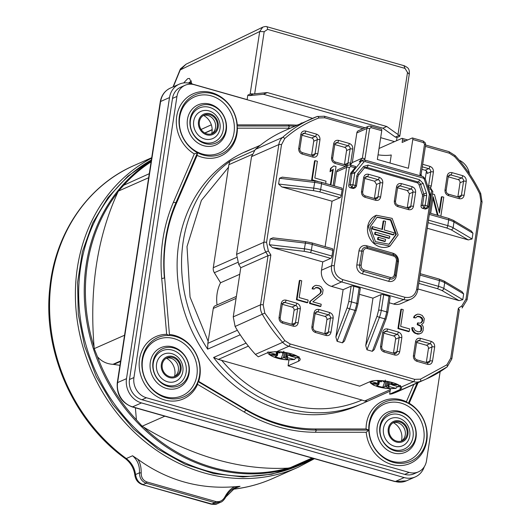 <?xml version="1.0" encoding="UTF-8"?>
<svg xmlns="http://www.w3.org/2000/svg" width="531" height="531" viewBox="0 0 531 531"><rect width="100%" height="100%" fill="white"/><g stroke="black" fill="none" stroke-linecap="round" stroke-linejoin="round"><path stroke-width="0.8" d="M137.648 459.129L132.564 455.771C137.536 460.105 139.832 465.787 139.461 472.816C139.527 478.172 141.79 481.624 146.251 483.183L146.968 481.982C143.065 480.509 141.14 477.495 141.193 472.948C141.299 467.134 140.111 462.528 137.648 459.129C166.88 480.303 199.258 489.509 234.788 486.735C230.998 488.361 227.719 491.706 224.971 496.757C222.794 500.7 219.661 502.273 215.579 501.476L146.968 481.982M225.622 497.189L235.359 487.637L240.045 486.316L234.788 486.735M298.926 465.455L271.713 474.223L242.952 476.971L213.701 473.592L185.04 464.2L158.012 449.153L133.633 428.995L112.778 404.476L96.23 376.492L84.595 346.079L78.289 314.352L77.566 282.479L82.431 251.634L92.719 222.954L108.045 197.486L127.852 176.186L151.395 159.818M240.045 486.316L232.379 489.31M141.193 472.948L139.461 472.816L135.544 474.548C134.655 467.977 131.569 462.64 126.285 458.545L132.564 455.771M224.971 496.757L225.662 497.268C227.872 492.795 231.118 489.582 235.379 487.624M215.579 501.476L214.863 502.678L211.842 504.012L142.315 484.597C138.153 483.091 135.677 480.044 134.881 475.464L135.544 474.548C136.474 479.951 139.036 483.27 143.224 484.518L146.251 483.183L214.863 502.678L220.611 502.253L217.378 503.68C216.436 504.41 214.318 504.556 211.026 504.125L217.371 503.687M191.512 80.951L188.425 83.055A10.109 3.936 105.9 0 1 188.883 82.809A10.109 3.936 105.9 0 1 191.399 83.779M151.368 159.99A169.82 148.859 66.2 0 0 97.963 376.353A169.82 148.859 66.2 0 0 299.75 465.09L305.312 462.634A169.82 148.859 66.2 0 0 313.794 458.518L305.312 462.634A169.82 148.859 66.2 0 1 105.211 377.275A169.82 148.859 66.2 0 1 151.229 160.933M313.263 458.366L293.948 466.895L288.041 468.136C241.041 470.453 192.892 456.773 143.589 427.09L142.142 426.227L136.407 419.809L135.385 407.815M119.953 365.321L112.97 364.319C106.764 363.981 101.6 361.472 97.485 356.779L94.226 348.635L94.093 346.949C89.354 288.831 97.233 237.311 117.743 192.401L118.327 191.127L123.736 185.233L149.277 173.69M212.161 129.803L204.946 133.082M424.276 466.769A20.218 17.722 -113.8 0 1 415.315 476.911A20.218 17.722 -113.8 0 1 404.217 477.581L141.478 402.923A20.218 17.722 -113.8 0 1 126.497 378.663L169.515 97.565A20.218 17.722 -113.8 0 1 179.259 84.163A20.218 17.722 -113.8 0 1 190.363 83.486L247.127 99.616L247.811 95.149L250.128 94.093A3.372 0.956 8.7 0 1 253.26 93.987L267.339 92.56L386.767 126.497L397.998 134.535L407.503 72.442L405.007 68.399L267.657 29.371L267.1 26.782C266.516 26.311 265.082 26.431 262.785 27.141L259.705 31.528L180.228 69.919L180.421 68.891L186.076 64.191L180.228 69.919L173.325 86.779M397.998 134.535L399.02 135.412A3.372 0.956 8.7 0 1 399.777 136.168A3.372 0.956 8.7 0 1 399.418 136.513L397.015 137.549L395.29 137.058L399.02 135.412M183.66 82.949L187.702 78.641L189.461 78.435L192.016 83.958M204.76 132.976L212.161 129.61M201.096 129.464L211.338 124.805M211.657 133.785A14.828 12.996 66.2 0 0 203.559 115.446M174.507 376.552A14.828 12.996 66.2 0 0 174.838 374.986A14.828 12.996 66.2 0 0 166.409 358.213M401.416 441.035A14.828 12.996 66.2 0 0 393.318 422.696M247.811 95.149L249.537 95.633L263.482 94.266L382.911 128.203L386.767 126.497M263.482 94.266L267.339 92.56M382.911 128.203L395.29 137.058M396.524 140.748L397.015 137.549M249.537 95.633L253.26 93.987M185.073 85.279L180.62 87.243A16.846 14.768 66.2 0 0 172.502 98.414L129.484 379.512A16.846 14.768 66.2 0 0 141.969 399.724L404.708 474.389A16.846 14.768 66.2 0 0 413.954 473.825L418.408 471.86A16.846 14.768 -113.8 0 1 409.155 472.424L146.417 397.759A16.846 14.768 -113.8 0 1 133.938 377.548L176.949 96.443A16.846 14.768 -113.8 0 1 185.073 85.279A16.846 14.768 -113.8 0 1 194.319 84.714L312.62 118.333M204.707 139.003A14.828 12.996 -113.8 0 1 196.556 114.683A14.828 12.996 -113.8 0 1 219.31 121.148A14.828 12.996 -113.8 0 1 204.707 139.003M190.437 120.278A18.532 16.242 66.2 0 0 212.739 142.494A18.532 16.242 66.2 0 0 217.398 112.061A18.532 16.242 66.2 0 0 190.437 120.278M394.467 446.252A14.828 12.996 -113.8 0 1 386.316 421.933A14.828 12.996 -113.8 0 1 409.069 428.398A14.828 12.996 -113.8 0 1 394.467 446.252M380.196 427.528A18.532 16.242 66.2 0 0 402.498 449.744A18.532 16.242 66.2 0 0 407.158 419.311A18.532 16.242 66.2 0 0 380.196 427.528M182.85 371.448A14.828 12.996 -113.8 0 1 167.557 381.769A14.828 12.996 -113.8 0 1 156.572 363.981A14.828 12.996 -113.8 0 1 171.858 353.659A14.828 12.996 -113.8 0 1 182.85 371.448M153.286 363.045A18.532 16.242 66.2 0 0 175.595 385.26A18.532 16.242 66.2 0 0 180.248 354.834A18.532 16.242 66.2 0 0 153.286 363.045M190.131 119.329A20.218 17.722 -113.8 0 1 210.98 105.257A20.218 17.722 -113.8 0 1 225.96 129.511A20.218 17.722 -113.8 0 1 205.112 143.589A20.218 17.722 -113.8 0 1 190.131 119.329M415.72 436.761A20.218 17.722 -113.8 0 1 394.872 450.839A20.218 17.722 -113.8 0 1 379.891 426.579A20.218 17.722 -113.8 0 1 400.739 412.507A20.218 17.722 -113.8 0 1 415.72 436.761M188.81 372.277A20.218 17.722 -113.8 0 1 167.962 386.356A20.218 17.722 -113.8 0 1 152.981 362.102A20.218 17.722 -113.8 0 1 173.829 348.024A20.218 17.722 -113.8 0 1 188.81 372.277M418.096 382.619L409.195 403.248A34.03 29.829 -113.8 0 1 414.452 461.067A34.03 29.829 -113.8 0 1 366.211 432.267L315.374 432.254A156.678 137.343 -113.8 0 1 244.16 412.016L197.559 384.344A34.03 29.829 -113.8 0 1 144.897 384.471A34.03 29.829 -113.8 0 1 166.674 334.331L161.723 278.536A156.678 137.343 -113.8 0 1 173.378 202.344L194.286 153.89A34.03 29.829 -113.8 0 1 189.029 96.071A34.03 29.829 -113.8 0 1 237.264 124.871L288.101 124.885A156.678 137.343 -113.8 0 1 296.909 125.19M288.101 124.885L289.435 126.013A154.992 135.863 -113.8 0 1 294.937 126.132M237.264 124.871L237.058 126A32.345 28.355 -113.8 0 1 197.486 152.716A32.345 28.355 -113.8 0 1 179.385 116.276A32.345 28.355 -113.8 0 1 209.712 93.071A32.345 28.355 -113.8 0 1 237.058 126L289.435 126.013L288.393 128.19L237.417 128.177A34.03 29.829 -113.8 0 1 197.101 155.391L176.139 203.984A153.306 134.389 66.2 0 0 164.729 278.536L169.515 335.499A32.345 28.355 -113.8 0 1 197.95 381.543A32.345 28.355 -113.8 0 1 163.229 396.836A32.345 28.355 -113.8 0 1 142.235 359.042A32.345 28.355 -113.8 0 1 169.515 335.499L166.674 334.331M194.286 153.89L197.486 152.716L175.947 202.636L176.139 203.984M161.723 278.536L164.411 278.012A154.992 135.863 -113.8 0 1 175.947 202.636L173.378 202.344M164.729 278.536L169.515 335.499M197.559 384.344L197.95 381.543L245.966 410.058L245.402 409.149A153.306 134.389 66.2 0 0 315.082 428.948L366.065 428.962A34.03 29.829 -113.8 0 1 406.374 401.748L413.808 384.51M315.374 432.254L316.416 430.077A154.992 135.863 -113.8 0 1 245.966 410.058L244.16 412.016M366.211 432.267L368.793 430.09A32.345 28.355 -113.8 0 1 369.145 423.526A32.345 28.355 -113.8 0 1 408.366 403.374A32.345 28.355 -113.8 0 1 426.068 441.938A32.345 28.355 -113.8 0 1 395.124 462.833A32.345 28.355 -113.8 0 1 368.793 430.09L316.416 430.077L315.082 428.948M409.195 403.248L408.366 403.374L417.14 383.037M197.101 155.391L197.486 152.716M179.69 117.225A30.659 26.875 66.2 0 0 216.595 153.977A30.659 26.875 66.2 0 0 224.294 103.631A30.659 26.875 66.2 0 0 179.69 117.225M226.266 130.46A21.904 19.196 -113.8 0 1 194.406 140.171A21.904 19.196 -113.8 0 1 199.908 104.209A21.904 19.196 -113.8 0 1 226.266 130.46M237.417 128.177L237.058 126M290.251 128.203A153.306 134.389 66.2 0 0 288.393 128.19M406.374 401.748L408.366 403.374M369.45 424.475A30.659 26.875 66.2 0 0 406.348 461.227A30.659 26.875 66.2 0 0 414.054 410.881A30.659 26.875 66.2 0 0 369.45 424.475M416.025 437.71A21.904 19.196 -113.8 0 1 384.165 447.421A21.904 19.196 -113.8 0 1 389.668 411.459A21.904 19.196 -113.8 0 1 416.025 437.71M366.065 428.962L368.793 430.09M197.95 381.543L198.667 381.397L245.402 409.149M142.54 359.991A30.659 26.875 66.2 0 0 179.445 396.75A30.659 26.875 66.2 0 0 187.144 346.398A30.659 26.875 66.2 0 0 142.54 359.991M189.116 373.227A21.904 19.196 -113.8 0 1 157.256 382.937A21.904 19.196 -113.8 0 1 162.758 346.975A21.904 19.196 -113.8 0 1 189.116 373.227M169.701 334.49A34.03 29.829 -113.8 0 1 198.667 381.397M260.256 145.295L245.03 152.025A138.817 121.685 -113.8 0 1 250.101 149.623L245.654 151.587A138.817 121.685 66.2 0 0 225.396 163.336A138.817 121.685 66.2 0 0 196.331 339.707A138.817 121.685 66.2 0 0 357.828 405.551L362.275 403.587A138.817 121.685 -113.8 0 1 213.588 357.489L218.314 359.421L361.963 400.042C341.32 408.883 319.536 411.027 296.617 406.467A135.451 118.732 -113.8 0 1 279.525 401.609C257.177 393.305 237.842 379.479 221.507 360.131M440.153 371.634L426.526 460.696A16.846 14.768 -113.8 0 1 418.408 471.86M459.149 160.143A16.846 14.768 -113.8 0 1 469.477 173.883M380.674 137.668L394.56 141.618M396.491 442.071A11.111 9.737 -113.8 0 1 390.385 423.851A11.111 9.737 -113.8 0 1 407.43 428.696A11.111 9.737 -113.8 0 1 396.491 442.071M407.058 434.086A10.109 8.861 -113.8 0 1 402.186 440.783A10.109 8.861 -113.8 0 1 389.993 435.121A10.109 8.861 -113.8 0 1 394.015 422.291A10.109 8.861 -113.8 0 1 403.474 424.156A10.109 8.861 -113.8 0 1 407.058 434.086M393.152 422.742A10.109 8.861 -113.8 0 1 405.279 434.869A10.109 8.861 -113.8 0 1 401.27 441.122M169.581 377.594A11.111 9.737 66.2 0 0 180.527 364.213A11.111 9.737 66.2 0 0 163.475 359.368A11.111 9.737 66.2 0 0 169.581 377.594M162.234 364.512A10.109 8.861 -113.8 0 1 167.112 357.814A10.109 8.861 -113.8 0 1 179.299 363.476A10.109 8.861 -113.8 0 1 175.276 376.306A10.109 8.861 -113.8 0 1 165.825 374.441A10.109 8.861 -113.8 0 1 162.234 364.512M166.243 358.259A10.109 8.861 -113.8 0 1 178.37 370.392A10.109 8.861 -113.8 0 1 174.36 376.645M206.732 134.821A11.111 9.737 -113.8 0 1 200.625 116.601A11.111 9.737 -113.8 0 1 217.677 121.446A11.111 9.737 -113.8 0 1 206.732 134.821M217.298 126.836A10.109 8.861 -113.8 0 1 212.427 133.533A10.109 8.861 -113.8 0 1 200.24 127.871A10.109 8.861 -113.8 0 1 204.256 115.041A10.109 8.861 -113.8 0 1 213.714 116.906A10.109 8.861 -113.8 0 1 217.298 126.836M203.393 115.492A10.109 8.861 -113.8 0 1 215.52 127.619A10.109 8.861 -113.8 0 1 211.511 133.872M393.796 234.689L372.297 228.582L372.589 226.664L382.446 229.465L383.767 220.843L385.559 221.347L384.238 229.976L394.088 232.77L393.796 234.689L393.199 234.954L371.707 228.841L371.999 226.929L372.589 226.664M389.82 236.229L389.528 238.147L375.198 234.071L375.49 232.153L389.82 236.229M385.606 239.362L385.307 241.28L378.145 239.242L378.437 237.324L385.606 239.362M381.915 229.312L383.17 221.102L383.767 220.843M371.707 228.841L372.297 228.582M389.528 238.147L388.938 238.406L374.607 234.337L375.198 234.071M374.607 234.337L374.899 232.419L375.49 232.153M385.307 241.28L384.716 241.539L377.554 239.508L378.145 239.242M377.554 239.508L377.846 237.589L378.437 237.324M388.871 244.379L395.734 234.675L390.451 220.08L376.91 217.245M390.298 277.434C392.409 277.799 393.743 276.897 394.301 274.733L396.451 260.681C396.571 258.398 395.615 256.851 393.577 256.028L367.306 248.561C365.195 248.203 363.861 249.105 363.304 251.263L361.153 265.314C361.034 267.597 361.989 269.151 364.027 269.974L390.298 277.434A2.024 0.79 105.9 0 1 389.834 278.908L363.556 271.441A2.024 0.79 -74.1 0 0 364.027 269.974M396.332 234.41L389.183 244.24L375.483 241.658L370.054 226.943L377.202 217.113L390.902 219.695L396.332 234.41M424.906 208.962L427.74 208.106L426.015 208.895A2.024 1.772 -113.8 0 1 424.906 208.962L422.517 208.285A2.024 1.772 -113.8 0 1 421.017 205.855L422.503 205.205L425.185 205.318A2.024 0.79 105.9 0 1 424.714 206.791L424.003 207.628L422.503 205.205L423.97 195.627L422.484 196.284A3.372 2.954 66.2 0 0 422.331 194.572L419.118 184.987A3.372 2.954 66.2 0 0 416.775 182.651L365.434 168.061A3.372 2.954 66.2 0 0 364.419 167.962M422.517 208.285L424.003 207.628L426.393 208.305L427.574 205.995L428.477 206.898M355.246 187.708L353.765 188.366A2.024 1.772 -113.8 0 1 352.657 188.432L350.268 187.755A2.024 1.772 -113.8 0 1 348.767 185.326L350.254 184.669L352.929 184.788A2.024 0.79 105.9 0 1 352.465 186.255L351.748 187.098L350.254 184.669L351.98 173.385A2.024 0.571 8.7 0 1 354.662 173.498L352.929 184.788L355.319 185.465L356.786 175.887A2.024 0.571 8.7 0 1 357.894 176.591L356.427 186.162L355.246 187.708L354.137 187.775L355.319 185.465A2.024 0.571 8.7 0 1 356.328 185.943L356.221 186.368M368.268 226.438L376.386 215.267L392.143 218.367L398.124 234.921L390 246.085L374.242 242.986L368.268 226.438M421.017 205.855L422.484 196.284M348.767 185.326L350.493 174.035A3.372 2.954 66.2 0 1 351.137 172.555L355.047 167.776L355.485 166.548M392.9 253.201A7.414 6.498 -113.8 0 1 398.396 262.095L396.245 276.147A7.414 6.498 -113.8 0 1 388.599 281.311L362.328 273.843A7.414 6.498 -113.8 0 1 356.832 264.949L358.983 250.897A7.414 6.498 -113.8 0 1 366.629 245.734L392.9 253.201L393.524 254.787A2.024 0.79 105.9 0 1 393.577 256.028M382.771 182.989L380.621 197.047C379.95 199.669 378.324 200.764 375.756 200.326L365.009 197.273C362.527 196.278 361.359 194.392 361.511 191.618L363.662 177.56C364.339 174.931 365.959 173.836 368.527 174.274L379.28 177.327C381.756 178.33 382.924 180.215 382.771 182.989A2.024 0.571 -171.3 0 0 380.09 182.876L377.939 196.928A2.695 2.363 -113.8 0 1 376.638 198.713L375.417 198.78A2.024 0.79 105.9 0 1 375.756 200.326M415.614 192.322L413.463 206.38C412.786 209.002 411.167 210.097 408.598 209.659L397.852 206.605C395.369 205.61 394.201 203.725 394.354 200.95L396.504 186.892C397.181 184.264 398.801 183.168 401.37 183.607L412.116 186.66C414.598 187.662 415.766 189.547 415.614 192.322A2.024 0.571 -171.3 0 0 412.932 192.209L410.782 206.26A2.695 2.363 -113.8 0 1 409.481 208.046L408.259 208.112A2.024 0.79 105.9 0 1 408.598 209.659M390 246.085L389.409 246.351A16.846 14.768 -113.8 0 1 369.091 236.906A16.846 14.768 -113.8 0 1 375.795 215.526L376.386 215.267M374.382 198.481L376.532 184.443L374.534 181.21L364.744 178.429M407.224 207.813L409.374 193.782L407.377 190.543L397.586 187.762M379.001 381.238L378.43 383.986L378.776 384.59L376.618 385.539A12.279 3.478 -171.3 0 0 382.771 387.291L386.13 386.176L387.139 381.358M385.353 380.096L382.771 387.291M397.294 386.435L396.942 387.504L395.422 388.34L389.761 388.659L387.643 385.745L386.13 386.176M385.778 386.316L388.997 388.626L389.761 388.659L387.643 385.745L388.008 381.523M378.43 383.986L377.76 383.302M389.674 388.652L388.997 388.626C380.953 387.962 375.151 386.316 371.594 383.674L378.776 384.59M392.442 384.079L392.11 384.63L392.13 384.052M391.121 382.214L391.115 383.959L393.053 382.745M386.382 381.231L383.973 381.935L382.26 380.7L381.085 381.829L376.439 380.508M277.494 352.392L276.916 355.139L277.262 355.743L275.104 356.693A12.279 3.478 -171.3 0 0 281.257 358.445L284.623 357.33L285.625 352.511M283.839 351.25L281.257 358.445M295.78 357.589L295.428 358.657L293.909 359.494L288.253 359.812L286.136 356.898L284.623 357.33M284.271 357.469L287.483 359.779L288.253 359.812L286.136 356.898L286.494 352.677M276.916 355.139L276.246 354.456M288.167 359.806L287.483 359.779C279.445 359.115 273.638 357.469 270.08 354.827L277.262 355.743M290.928 355.232L290.603 355.783L290.616 355.206M289.607 353.367L289.607 355.113L291.539 353.898M284.868 352.385L282.465 353.088L280.746 351.854M279.08 351.728L279.83 352.962L280.753 351.861M421.103 174.586L421.647 176.192M420.904 174.745L419.921 174.36L420.419 175.841M379.021 148.481L401.901 138.372A2.024 0.79 105.9 0 1 402.159 138.345A2.024 0.79 105.9 0 1 402.498 139.899L402.106 142.454L412.195 138A2.024 0.79 105.9 0 1 412.454 137.967A2.024 0.79 105.9 0 1 412.793 139.52L423.539 142.573L424.534 144.193L419.921 174.36M390.026 163.05L391.261 154.986A18.193 5.151 8.7 0 1 378.045 154.846M412.793 139.52L408.392 168.267L377.342 159.446L381.743 130.699A2.024 0.79 -74.1 0 0 381.404 129.146L370.651 126.093A2.024 0.79 105.9 0 1 370.99 127.646L381.743 130.699M368.547 126.232L358.458 130.686A3.372 2.954 66.2 0 0 356.832 132.923L366.921 128.469L362.381 158.119L364.983 158.749L369.603 128.582A2.024 0.571 -171.3 0 0 366.921 128.469A3.372 2.954 -113.8 0 1 368.547 126.232L370.651 126.093A2.024 0.79 105.9 0 0 370.392 126.119M362.6 160.15L359.248 161.948L361.618 160.9A3.372 2.954 -113.8 0 1 362.6 160.15L364.711 160.01A2.024 0.79 -74.1 0 1 365.043 161.563L363.914 161.909A2.024 0.889 -140.7 0 0 361.618 160.9L352.624 171.898A2.024 0.889 39.3 0 1 354.92 172.907L363.914 161.909M357.907 304.117L360.297 288.492A2.024 0.571 -171.3 0 0 359.188 287.795L356.799 303.42A2.024 0.571 8.7 0 1 357.907 304.117L356.221 310.443A2.024 0.418 -159 0 1 354.947 310.37L349.577 308.843A13.481 5.244 -74.1 0 0 351.429 301.893L356.799 303.42A13.481 5.244 105.9 0 1 354.947 310.37L342.468 342.834L337.099 341.307L335.877 337.072L343.126 289.687L331.483 286.382A13.481 11.815 -113.8 0 1 321.494 270.206L322.768 261.902L330.773 258.365A2.024 0.79 -74.1 0 0 331.961 256.055L332.837 250.307A2.024 0.79 -74.1 0 0 332.499 248.754L311.923 242.906A2.024 0.79 105.9 0 1 312.261 244.459L311.378 250.207A13.481 3.817 -171.3 0 0 304.389 248.833L305.664 241.678L311.923 242.906A2.024 0.79 105.9 0 0 311.664 242.932M325.098 246.649L332.054 201.209L340.066 197.671A2.024 0.79 -74.1 0 0 341.247 195.362L342.123 189.613A2.024 0.79 -74.1 0 0 341.791 188.06L321.209 182.213A2.024 0.79 105.9 0 1 321.547 183.766L320.671 189.514A13.481 3.817 -171.3 0 0 313.682 188.14L314.956 180.985L321.209 182.213A2.024 0.79 105.9 0 0 320.95 182.239M359.188 287.795L353.819 286.269A2.024 0.571 -171.3 0 0 351.137 286.149L343.126 289.687M389.05 296.278L386.654 311.903A13.481 5.244 105.9 0 1 384.802 318.852L379.433 317.326A13.481 5.244 -74.1 0 0 381.285 310.376L386.654 311.903A2.024 0.571 8.7 0 1 387.763 312.6L390.159 296.975A2.024 0.571 -171.3 0 0 389.05 296.278L383.674 294.751A2.024 0.571 -171.3 0 0 380.992 294.632L372.981 298.17L359.407 294.313M438.095 215.427L433.23 196.755L430.694 213.329M432.466 193.981L434.504 194.558L439.469 212.991L441.965 196.682L443.757 197.187L440.849 216.21M318.029 181.463L312.201 179.803L315.135 160.641L317.379 161.278L314.817 177.998L326.014 181.177L325.662 183.48M401.449 309.161L403.241 309.673L400.686 326.392L409.64 328.935L409.268 331.384L398.515 328.331L401.449 309.161L400.859 309.427L397.925 328.589L398.515 328.331M421.82 332.824L419.477 333.86L415.833 333.249L413.636 331.351L412.454 328.888L412.341 327.581L413.835 327.999L415.016 330.468L418.236 331.809L420.452 331.583L421.594 330.209L421.501 326.777L420.725 325.709L417.804 324.448L418.056 322.815L419.251 323.16L421.163 322.848L421.886 322.204L422.736 320.744L422.45 318.534L421.674 317.465L419.052 316.297L417.499 316.277L415.693 317.89L414.2 317.465L414.751 315.918L417.512 314.153L419.663 314.339L422.284 315.514L424.302 318.633L423.678 322.715L421.514 324.653L422.882 325.895L423.287 327.282L423.088 330.634L421.82 332.824M299.942 280.315L301.727 280.826L299.172 297.546L308.126 300.088L307.754 302.537L297.008 299.484L299.942 280.315L299.345 280.58L296.411 299.743L297.008 299.484M310.456 301.177L320.372 293.358L321.222 291.897L320.936 289.687L318.733 287.789L315.985 287.43L314.179 289.043L312.686 288.618L313.237 287.072L314.677 285.784L315.998 285.306L319.343 285.831L321.076 286.747L323.087 289.873L322.463 293.955L312.845 301.854L321.202 304.23L320.89 306.274L310.144 303.214L310.456 301.177L309.865 301.442L319.781 293.623L320.631 292.156L320.346 289.953L319.576 288.877L318.142 288.048L315.507 287.696M330.886 184.961L333.295 169.203L330.621 171.42L331.118 168.161L333.8 165.944L336.037 166.581L333.123 185.598M425.245 178.808L426.433 171.048M377.933 380.687L377.72 383.402L370.97 381.391L371.335 383.422L377.72 383.402M389.781 388.719L395.98 388.367L388.672 386.422L389.522 383.979L392.024 384.69M398.376 384.829L392.11 384.63M392.037 384.942L398.781 386.86L400.155 386.083M391.115 383.959L397.805 384.544M380.588 380.574L381.338 381.809M279.83 352.962L274.739 351.608M276.419 351.841L276.213 354.555L276.883 352.219M269.463 352.544L276.213 354.462L269.821 354.575L269.463 352.544L268.839 352.159M288.273 359.872L294.473 359.52L287.165 357.575L288.014 355.133L290.51 355.843M296.862 355.982L290.603 355.783M290.523 356.095L297.274 358.013L298.648 357.237M289.607 355.113L296.291 355.697M296.875 125.402L298.309 124.646M384.092 155.384L383.667 155.364M417.93 288.944L459.01 300.619L462.786 299.69L463.669 293.942L462.036 291.698L444.049 281.045A2.024 1.586 120.6 0 1 444.699 282.704L443.823 288.459A13.481 3.817 -171.3 0 0 438.52 286.335L439.402 280.587A13.481 3.817 8.7 0 1 444.699 282.704L463.669 293.942M429.34 214.398L448.688 219.894A2.024 0.79 -74.1 0 0 448.35 218.341L453.335 220.352A2.024 1.586 120.6 0 1 453.985 222.011L453.109 227.766A13.481 3.817 -171.3 0 0 447.812 225.642L448.688 219.894A13.481 3.817 8.7 0 1 453.985 222.011L472.955 233.248L472.072 238.996L468.296 239.926L427.223 228.25M472.955 233.248L471.322 231.005L453.335 220.352M359.248 161.948L362.381 158.119L352.299 162.572L356.832 132.923M350.327 164.982L352.299 162.572M350.108 165.022A2.024 0.79 105.9 0 1 350.367 164.995A2.024 0.79 105.9 0 1 350.706 166.542L349.318 167.484A2.024 0.571 -171.3 0 0 346.637 167.365A3.372 2.954 -113.8 0 1 348.263 165.134L338.174 169.588A3.372 2.954 66.2 0 0 336.548 171.825L334.384 185.956M283.262 177.347L282.253 177.142L279.485 178.27L278.602 184.025L281.795 186.925L332.054 201.209M273.976 238.034L272.967 237.835L270.199 238.963L269.317 244.711L272.509 247.619L322.768 261.902M342.468 342.834L344.46 341.055L356.221 310.443M387.763 312.6L386.077 318.925A2.024 0.418 -159 0 1 384.802 318.852L372.331 351.316L366.954 349.79L365.733 345.555L372.981 298.17M372.331 351.316L374.315 349.544L386.077 318.925M431.723 190.901L430.721 189.282A2.024 0.79 -74.1 0 0 430.382 187.728L432.831 191.598A2.024 0.571 -171.3 0 0 431.723 190.901L416.662 289.282A2.024 0.571 8.7 0 1 417.771 289.986C417.021 294.287 414.784 297.333 411.067 299.119L400.985 303.579A13.481 11.815 -113.8 0 1 393.584 304.024L389.263 302.796M345.482 166.362L335.034 163.389C332.552 162.393 331.39 160.508 331.543 157.734L333.694 143.675C334.364 141.047 335.99 139.958 338.559 140.39L349.305 143.45C351.787 144.445 352.949 146.33 352.796 149.105L350.646 163.163L349.989 164.909M422.676 164.298L429.918 166.356C432.4 167.351 433.562 169.236 433.409 172.017L431.258 186.069L430.608 187.801M416.908 361.319C414.426 360.323 413.257 358.438 413.41 355.657A2.024 0.571 8.7 0 1 414.519 356.361L414.903 358.365L416.57 359.766A2.024 0.79 -74.1 0 1 416.908 361.319L427.654 364.372A2.024 0.79 -74.1 0 0 427.316 362.819L416.57 359.766M413.41 355.657L415.561 341.606C416.238 338.977 417.857 337.882 420.426 338.32L431.172 341.373C433.654 342.369 434.823 344.254 434.67 347.035L432.519 361.087C431.842 363.715 430.223 364.81 427.654 364.372M317.81 153.831C317.133 156.459 315.514 157.554 312.945 157.116A2.024 0.79 -74.1 0 0 312.606 155.563L313.828 155.503A2.695 2.363 -113.8 0 0 315.129 153.711A2.024 0.571 -171.3 0 1 317.81 153.831L319.961 139.772A2.024 0.571 -171.3 0 0 317.279 139.66L315.129 153.711L311.591 155.271M312.945 157.116L302.192 154.056C299.71 153.061 298.548 151.176 298.701 148.401L300.851 134.343C301.522 131.715 303.148 130.619 305.717 131.057L316.463 134.117C318.945 135.113 320.107 136.998 319.961 139.772M464.101 195.401C463.43 198.03 461.804 199.125 459.235 198.687A2.024 0.79 -74.1 0 0 458.903 197.134L460.125 197.074A2.695 2.363 -113.8 0 0 461.419 195.289A2.024 0.571 -171.3 0 1 464.101 195.401L466.251 181.35A2.024 0.571 -171.3 0 0 463.57 181.23L461.419 195.289L457.888 196.848M444.998 189.972L447.148 175.92C447.819 173.292 449.438 172.197 452.007 172.635L462.76 175.688C465.242 176.684 466.404 178.569 466.251 181.35M459.235 198.687L448.489 195.634C446.007 194.638 444.845 192.746 444.991 189.972A2.024 0.571 -171.3 0 1 446.1 190.669L448.257 176.617L449.345 175.031A2.695 2.363 -113.8 0 1 450.826 174.945L461.572 177.998A2.695 2.363 -113.8 0 1 463.57 181.23L460.012 182.803A2.695 2.363 66.2 0 0 458.014 179.571L448.23 176.79M398.33 332.041C400.812 333.037 401.98 334.922 401.828 337.703L399.677 351.754A2.024 0.571 -171.3 0 0 396.996 351.641A2.695 2.363 -113.8 0 1 395.695 353.427L394.473 353.487L383.727 350.433A2.024 0.79 105.9 0 1 384.066 351.987C381.583 350.991 380.415 349.099 380.568 346.325L382.718 332.273C383.395 329.645 385.015 328.55 387.584 328.988L398.33 332.041A2.024 0.79 105.9 0 1 397.148 334.351A2.695 2.363 -113.8 0 1 399.146 337.583L396.996 351.641L393.464 353.201M298.163 322.908C297.493 325.536 295.867 326.631 293.298 326.193A2.024 0.79 -74.1 0 0 292.966 324.64L294.187 324.58A2.695 2.363 -113.8 0 0 295.482 322.795A2.024 0.571 -171.3 0 1 298.163 322.908L300.314 308.856A2.024 0.571 -171.3 0 0 297.632 308.737L295.482 322.795L291.95 324.355M293.298 326.193L282.552 323.14C280.069 322.144 278.908 320.259 279.054 317.478L281.211 303.427C281.881 300.798 283.501 299.703 286.07 300.141L296.822 303.194C299.305 304.19 300.466 306.075 300.314 308.856M329.665 312.527C332.147 313.522 333.309 315.407 333.156 318.188A2.024 0.571 -171.3 0 0 330.474 318.069L328.324 332.127A2.695 2.363 -113.8 0 1 327.023 333.913L325.808 333.972A2.024 0.79 105.9 0 1 326.14 335.526L315.394 332.472C312.912 331.477 311.75 329.592 311.896 326.811L314.047 312.759C314.724 310.131 316.343 309.035 318.912 309.473L329.665 312.527A2.024 0.79 105.9 0 1 328.477 314.837A2.695 2.363 -113.8 0 1 330.474 318.069L326.917 319.642A2.695 2.363 66.2 0 0 324.919 316.41L315.129 313.629M333.156 318.188L331.005 332.24C330.335 334.869 328.709 335.964 326.14 335.526M437.378 215.228L432.991 198.355M439.117 211.683L441.374 196.941L441.965 196.682M315.135 160.641L314.544 160.9L311.611 180.069L312.201 179.803M314.75 180.958L311.611 180.069M397.925 328.589L408.671 331.649L409.268 331.384M415.693 317.89L413.609 317.73L414.153 316.184L416.191 314.631M414.153 316.184L414.751 315.918M413.609 317.73L414.2 317.465M420.798 322.908L422.138 321.003L421.853 318.799L419.656 316.894L417.021 316.542M418.461 316.556L419.052 316.297M419.656 316.894L420.247 316.635M421.083 317.724L421.674 317.465M421.853 318.799L422.45 318.534M422.264 320.193L422.855 319.927M422.138 321.003L422.736 320.744M421.295 322.47L421.886 322.204M419.948 331.769L421.003 330.468L420.904 327.036L420.134 325.968L417.213 324.713L417.459 323.08L418.056 322.815M417.213 324.713L417.804 324.448M418.408 325.052L418.999 324.786M420.134 325.968L420.725 325.709M420.904 327.036L421.501 326.777M421.256 328.842L421.846 328.576M421.003 330.468L421.594 330.209M420.579 331.198L421.176 330.939M420.798 333.388L417.632 334.191L414.107 332.764L412.268 330.541L411.751 327.839L412.341 327.581M411.857 329.147L412.454 328.888M412.268 330.541L412.859 330.282M413.038 331.609L413.636 331.351M414.107 332.764L414.704 332.506M415.242 333.514L415.833 333.249M417.632 334.191L418.222 333.933M418.886 334.125L419.477 333.86M296.411 299.743L307.164 302.803L307.754 302.537M309.865 301.442L309.553 303.48L320.299 306.533L320.89 306.274M314.179 289.043L312.095 288.884L312.646 287.337L314.677 285.784M312.646 287.337L313.237 287.072M312.095 288.884L312.686 288.618M316.947 287.709L317.538 287.45M318.142 288.048L318.733 287.789M319.576 288.877L320.166 288.618M320.346 289.953L320.936 289.687M320.751 291.346L321.348 291.081M320.631 292.156L321.222 291.897M319.781 293.623L320.372 293.358M309.553 303.48L310.144 303.214M330.621 171.42L330.03 171.686L330.528 168.42L333.8 165.944M330.528 168.42L331.118 168.161M330.355 184.815L332.665 169.728M350.646 163.163A2.024 0.571 -171.3 0 0 347.964 163.044L344.433 164.61L346.557 150.565A2.695 2.363 66.2 0 0 344.559 147.326L334.776 144.545M433.409 172.017A2.024 0.571 -171.3 0 0 430.727 171.898L427.17 173.471A2.695 2.363 66.2 0 0 425.172 170.239L421.906 169.309M311.571 155.264L313.715 141.233A2.695 2.363 66.2 0 0 311.717 137.994L301.933 135.213M291.924 324.348L294.074 310.31A2.695 2.363 66.2 0 0 292.077 307.077L282.293 304.296M324.766 333.68L326.917 319.642M393.438 353.195L395.588 339.156A2.695 2.363 66.2 0 0 393.59 335.924L383.8 333.143M457.861 196.842L460.012 182.803M432.519 361.087A2.024 0.571 -171.3 0 0 429.838 360.974L426.3 362.534L428.431 348.489A2.695 2.363 66.2 0 0 426.433 345.256L416.643 342.475M301.608 123.139L300.088 123.982M363.012 128.675L324.687 117.782L318.872 117.975C306.274 122.694 294.891 129.564 284.716 138.584L281.51 144.684L266.555 242.408L268.354 250.931L270.863 254.993L268.055 255.67L240.769 267.724L238.698 264.372L236.58 254.342L263.874 242.289A2.024 0.571 -171.3 0 1 266.555 242.408M270.863 254.993L263.217 304.933L264.796 313.091L284.802 340.603L290.079 343.942L414.651 379.346L420.466 379.161L446.876 364.83L450.719 358.213L458.359 308.272L459.136 309.965M458.359 308.272L461.844 305.916L465.992 299.079L480.947 201.362L479.798 194.021C473.121 180.215 464.698 167.716 454.536 156.526L449.259 153.187L425.411 146.41M264.796 313.091L235.107 326.465A142.189 124.639 66.2 0 0 255.398 354.383L258.292 356.812L268.673 352.232L276.697 351.641A16.846 4.772 8.7 0 1 300.174 359.547A16.846 4.772 8.7 0 1 298.449 361.239L288.061 365.826L359.719 386.19L370.1 381.603A16.846 4.772 8.7 0 1 386.98 381.331A16.846 4.772 8.7 0 1 401.27 387.039L401.715 388.194L400.035 389.562L389.654 394.148L390.484 388.738M288.061 365.826L288.97 359.899M239.766 274.275L220.551 282.757L214.345 272.715A6.737 5.907 -113.8 0 1 213.289 267.697L236.461 257.469M217.053 304.96A37.734 33.081 -113.8 0 1 220.551 282.757M236.375 296.424L215.234 305.763A4.042 3.544 66.2 0 0 213.283 308.445L207.84 343.331L207.661 349.152A138.817 121.685 -113.8 0 1 229.843 161.371L228.874 164.69L213.289 267.697M367.352 401.184L364.611 400.991L361.963 400.042M420.466 379.161A2.024 0.969 69.5 0 1 420.306 381.431L393.02 393.491A13.481 11.815 -113.8 0 1 389.654 394.148M393.02 393.491A142.189 124.639 66.2 0 0 398.94 391.075L426.227 379.021A142.189 124.639 66.2 0 0 447.102 366.901A2.024 0.956 53.6 0 0 447.188 366.848L426.227 379.021A142.189 124.639 66.2 0 1 420.306 381.431A13.481 11.815 -113.8 0 1 413.47 381.656A2.024 0.79 105.9 0 0 414.651 379.346M318.872 117.975A2.024 0.969 -110.5 0 0 317.272 116.475L284.039 130.945A142.189 124.639 66.2 0 0 278.251 133.712L277.408 134.144A142.189 124.639 66.2 0 0 255.311 149.443L282.605 137.39A142.189 124.639 66.2 0 1 311.332 118.891A142.189 124.639 66.2 0 1 317.253 116.481A2.024 0.969 -110.5 0 1 317.272 116.475L324.348 116.236A2.024 0.79 -74.1 0 1 324.687 117.782M281.51 144.684A2.024 0.571 -171.3 0 0 278.828 144.571L251.535 156.625L255.311 149.443M251.535 156.625L236.58 254.342M240.769 267.724L233.248 316.868L260.535 304.814L268.055 255.67L265.991 252.318A13.481 11.815 -113.8 0 1 263.874 242.289L278.828 144.571A13.481 11.815 -113.8 0 1 282.605 137.39A2.024 0.936 -131.6 0 1 284.716 138.584M235.107 326.465L233.248 316.868M367.226 401.25A138.817 121.685 -113.8 0 1 362.275 403.587L390.119 391.135M245.03 152.025L260.283 145.275M314.425 458.698L298.216 467.24A171.168 150.041 -113.8 0 1 93.987 376.041A171.168 150.041 -113.8 0 1 151.66 158.085M134.091 165.499L134.091 165.499A171.168 150.041 66.2 0 0 49.622 300.938A171.168 150.041 66.2 0 0 126.285 458.545A6.737 1.779 -53.7 0 1 125.323 458.598C73.378 421.269 42.467 351.323 49.841 287.762C55.158 233.162 87.894 185.419 134.091 165.499L151.72 157.714M233.773 489.084A171.168 150.041 66.2 0 0 272.403 478.643L272.403 478.643C259.978 484.119 246.948 487.644 233.335 489.21L233.773 489.084M300.951 463.802A169.223 148.341 66.2 0 0 310.376 459.64M143.589 427.09A169.223 148.341 66.2 0 0 288.041 468.136M97.485 356.779A169.223 148.341 66.2 0 0 136.407 419.809M117.743 192.401A169.223 148.341 66.2 0 0 94.093 346.949M151.089 161.842A169.223 148.341 66.2 0 0 123.736 185.233M113.846 364.392L120.544 361.432M112.97 364.319L120.623 360.947M289.368 468.063L312.082 458.027M142.142 426.227L164.856 416.191M94.226 348.635L124.553 335.24M118.327 191.127L148.66 177.726M267.657 29.371L264.186 31.714L259.705 31.528L250.128 94.093M405.007 68.399L403.991 65.871M407.503 72.442L408.989 73.948M264.186 31.714L254.681 93.808M126.497 378.663L117.603 382.592A3.372 0.956 8.7 0 0 117.258 382.931L160.269 101.833A3.372 0.956 8.7 0 1 160.614 101.494L117.603 382.592A20.218 17.722 66.2 0 0 132.584 406.852L395.316 481.511A20.218 17.722 66.2 0 0 406.421 480.84L394.885 481.557A3.372 1.314 -74.1 0 0 395.316 481.511L404.217 477.581M160.269 101.833C161.397 95.361 164.763 90.781 170.358 88.093A20.218 17.722 66.2 0 0 160.614 101.494L169.515 97.565M117.258 382.931C116.508 394.719 121.473 402.704 132.153 406.899A3.372 1.314 -74.1 0 0 132.584 406.852L141.478 402.923M409.155 472.424L404.708 474.389M146.417 397.759L141.969 399.724M133.938 377.548L129.484 379.512M176.949 96.443L172.502 98.414M356.786 175.887L357.814 173.518A2.024 0.889 39.3 0 1 358.491 175.19L357.894 176.591M357.814 173.518L363.576 166.482A2.024 0.889 39.3 0 1 364.246 168.154L365.069 167.524A3.372 2.954 -113.8 0 1 366.921 167.411L365.434 168.061M363.576 166.482L368.102 165.101A2.024 0.79 105.9 0 1 366.921 167.411L418.255 182A3.372 2.954 -113.8 0 1 420.598 184.33L419.118 184.987M364.319 168.022A3.372 2.954 -113.8 0 1 365.069 167.524M368.102 165.101L419.444 179.69A2.024 0.79 105.9 0 1 418.255 182L416.775 182.651M419.444 179.69L423.187 183.421L420.598 184.33L423.811 193.915A3.372 2.954 -113.8 0 1 423.97 195.627A2.024 0.571 -171.3 0 1 426.652 195.74L425.185 205.318L427.574 205.995L429.3 194.711A2.024 0.571 -171.3 0 1 430.409 195.408L428.683 206.698L427.501 208.238M423.187 183.421L426.4 193.005L422.331 194.572M426.4 193.005L426.652 195.74M352.657 188.432L354.137 187.775L351.748 187.098L350.268 187.755M362.328 273.843L363.556 271.441A5.31 4.653 -113.8 0 1 359.626 265.069L361.777 251.017A5.31 4.653 -113.8 0 1 367.246 247.32L393.524 254.787A5.31 4.653 -113.8 0 1 397.46 261.152A2.024 0.571 -171.3 0 0 396.451 260.681M366.629 245.734L367.246 247.32A2.024 0.79 105.9 0 1 367.306 248.561M358.983 250.897L361.777 251.017A2.024 0.571 8.7 0 1 363.304 251.263M356.832 264.949L359.626 265.069A2.024 0.571 8.7 0 1 361.153 265.314M398.396 262.095L397.46 261.152L395.31 275.211A2.024 0.571 -171.3 0 0 394.301 274.733M396.245 276.147L395.31 275.211A5.31 4.653 -113.8 0 1 389.834 278.908L388.599 281.311M364.711 160.01L422.942 176.557A2.024 0.79 -74.1 0 1 423.28 178.111L365.043 161.563M423.28 178.111L424.216 179.047L429.24 194.027L430.263 193.775L430.409 195.408M429.24 194.027A1.347 1.181 -113.8 0 1 429.3 194.711M422.942 176.557L425.245 178.794L424.216 179.047M354.92 172.907A1.347 1.181 66.2 0 0 354.662 173.498M350.493 174.035L351.98 173.385A3.372 2.954 -113.8 0 1 352.624 171.898L351.137 172.555M379.273 177.327A2.024 0.79 105.9 0 1 378.092 179.637A2.695 2.363 -113.8 0 1 380.09 182.876L376.532 184.443M368.527 174.274A2.024 0.79 105.9 0 1 367.346 176.584L378.092 179.637L374.534 181.21M363.662 177.56A2.024 0.571 8.7 0 1 364.77 178.257L365.866 176.677A2.695 2.363 -113.8 0 1 367.346 176.584L364.95 177.646M361.511 191.618A2.024 0.571 8.7 0 1 362.62 192.315L364.77 178.257M365.009 197.273A2.024 0.79 -74.1 0 0 364.671 195.727L363.005 194.319L362.62 192.315M375.158 198.806A2.024 0.79 105.9 0 1 375.417 198.78L364.671 195.727M380.621 197.047A2.024 0.571 -171.3 0 0 377.939 196.928L374.408 198.488M412.116 186.66A2.024 0.79 105.9 0 1 410.934 188.97A2.695 2.363 -113.8 0 1 412.932 192.209L409.374 193.782M401.37 183.607A2.024 0.79 105.9 0 1 400.188 185.916L410.934 188.97L407.377 190.543M396.504 186.892A2.024 0.571 8.7 0 1 397.613 187.589L398.708 186.009A2.695 2.363 -113.8 0 1 400.188 185.916L397.785 186.978M394.354 200.95A2.024 0.571 8.7 0 1 395.462 201.647L397.613 187.589M397.852 206.605A2.024 0.79 -74.1 0 0 397.513 205.059L395.847 203.652L395.462 201.647M408 208.139A2.024 0.79 105.9 0 1 408.259 208.112L397.513 205.059M413.463 206.38A2.024 0.571 -171.3 0 0 410.782 206.26L407.25 207.82M384.922 386.336L385.951 381.424M388.426 381.603L388.287 386.322M283.415 357.489L284.437 352.577M286.913 352.757L286.773 357.476M420.054 275.091L439.402 280.587A2.024 0.79 -74.1 0 0 439.064 279.034L444.049 281.045M472.072 238.996L453.109 227.766A2.024 1.586 120.6 0 1 451.131 229.757L446.624 227.952A2.024 0.79 -74.1 0 0 447.812 225.642L428.464 220.146M428.55 188.664L430.721 189.282M421.103 174.573L425.643 144.89A2.024 0.571 -171.3 0 0 424.534 144.193M423.539 142.573A2.024 0.79 -74.1 0 0 423.2 141.027L425.384 142.958L425.643 144.89M370.99 127.646L369.603 128.582M364.047 159.897L364.983 158.749M350.706 166.542L355.047 167.776M416.662 289.282C415.016 295.654 411.08 298.309 404.854 297.26L342.754 279.611C336.734 277.182 333.906 272.602 334.264 265.872L349.318 167.484M279.485 178.27L314.558 182.392A13.481 3.817 8.7 0 1 321.547 183.766L342.123 189.613M341.247 195.362L320.671 189.514A2.024 0.79 105.9 0 1 319.483 191.824L313.542 190.656L313.682 188.14L278.602 184.025M270.199 238.963L305.272 243.085A13.481 3.817 8.7 0 1 312.261 244.459L332.837 250.307M331.961 256.055L311.378 250.207A2.024 0.79 105.9 0 1 310.197 252.517L304.256 251.349L304.389 248.833L269.317 244.711M340.066 197.671L319.483 191.824M411.067 299.119A13.481 11.815 -113.8 0 1 403.666 299.57L341.566 281.921A13.481 11.815 -113.8 0 1 331.583 265.752A2.024 0.571 8.7 0 1 334.264 265.872M321.494 270.206L331.583 265.752L346.637 167.365L336.548 171.825M330.773 258.365L310.197 252.517M331.483 286.382L341.566 281.921A2.024 0.79 -74.1 0 0 342.754 279.611M337.099 341.307L349.577 308.843A2.024 0.418 -159 0 1 347.168 307.681L348.748 301.774A2.024 0.571 8.7 0 1 351.429 301.893L353.819 286.269M366.954 349.79L379.433 317.326A2.024 0.418 -159 0 1 377.03 316.164L378.603 310.263A2.024 0.571 8.7 0 1 381.285 310.376L383.674 294.751M348.748 301.774L351.137 286.149M393.584 304.024L403.666 299.57A2.024 0.79 -74.1 0 0 404.854 297.26M378.603 310.263L380.992 294.632M446.624 227.952L428.072 222.681M462.786 299.69L443.823 288.459A2.024 1.586 120.6 0 1 441.845 290.45L437.338 288.645A2.024 0.79 -74.1 0 0 438.52 286.335L419.171 280.839M437.338 288.645L418.786 283.375M389.588 381.849L389.522 383.979M398.423 384.829L398.781 386.86M288.074 353.002L288.014 355.133M296.915 355.982L297.274 358.013M468.296 239.926L451.131 229.757M405.784 140.828L402.498 139.899M449.259 153.187A2.024 0.79 -74.1 0 0 448.921 151.634L425.63 145.016M313.542 190.656L281.795 186.925M304.256 251.349L272.509 247.619M335.877 337.072L347.168 307.681M365.733 345.555L377.03 316.164M459.01 300.619L441.845 290.45M345.814 166.216A2.024 0.79 -74.1 0 0 345.449 164.895L346.67 164.836A2.695 2.363 -113.8 0 0 347.964 163.044L350.121 148.992A2.024 0.571 -171.3 0 1 352.796 149.105M349.305 143.45A2.024 0.79 105.9 0 1 348.124 145.759A2.695 2.363 -113.8 0 1 350.121 148.992L346.557 150.565M338.559 140.39A2.024 0.79 105.9 0 1 337.371 142.7L348.124 145.759L344.559 147.326M333.694 143.675A2.024 0.571 8.7 0 1 334.802 144.379L335.891 142.793A2.695 2.363 -113.8 0 1 337.371 142.7L334.975 143.762M334.802 144.379L332.652 158.43A2.024 0.571 -171.3 0 0 331.543 157.734M335.034 163.389A2.024 0.79 -74.1 0 0 334.696 161.842L333.03 160.435L332.652 158.43M431.258 186.069A2.024 0.571 -171.3 0 0 428.577 185.956A2.695 2.363 -113.8 0 1 428.105 187.085M429.918 166.356A2.024 0.79 105.9 0 1 428.729 168.666A2.695 2.363 -113.8 0 1 430.727 171.898L428.577 185.956L427.767 186.315M422.291 166.834L428.729 168.666L425.172 170.239M434.67 347.035A2.024 0.571 -171.3 0 0 431.988 346.916L429.838 360.974A2.695 2.363 -113.8 0 1 428.537 362.759L427.316 362.819M431.172 341.373A2.024 0.79 105.9 0 1 429.991 343.683A2.695 2.363 -113.8 0 1 431.988 346.916L428.431 348.489M415.561 341.606A2.024 0.571 8.7 0 1 416.669 342.303L417.764 340.716A2.695 2.363 -113.8 0 1 419.244 340.63A2.024 0.79 -74.1 0 0 420.426 338.32M416.842 341.685L419.244 340.63L429.991 343.683L426.433 345.256M316.463 134.117A2.024 0.79 105.9 0 1 315.281 136.427A2.695 2.363 -113.8 0 1 317.279 139.66L313.715 141.233M305.717 131.057A2.024 0.79 105.9 0 1 304.529 133.367L315.281 136.427L311.717 137.994M300.851 134.343A2.024 0.571 8.7 0 1 301.96 135.04L303.048 133.46A2.695 2.363 -113.8 0 1 304.529 133.367L302.132 134.429M301.96 135.04L299.809 149.098A2.024 0.571 -171.3 0 0 298.701 148.401M302.192 154.056A2.024 0.79 -74.1 0 0 301.86 152.51L300.188 151.103L299.809 149.098M462.76 175.688A2.024 0.79 105.9 0 1 461.572 177.998L458.014 179.571M452.007 172.635A2.024 0.79 105.9 0 1 450.826 174.945L448.429 176M447.148 175.92A2.024 0.571 8.7 0 1 448.257 176.617M448.489 195.634A2.024 0.79 -74.1 0 0 448.151 194.08L446.485 192.68L446.1 190.669M401.828 337.703A2.024 0.571 -171.3 0 0 399.146 337.583L395.588 339.156M387.584 328.988A2.024 0.79 105.9 0 1 386.402 331.298L397.148 334.351L393.59 335.924M382.718 332.273A2.024 0.571 8.7 0 1 383.827 332.97L384.922 331.384A2.695 2.363 -113.8 0 1 386.402 331.298L383.999 332.353M380.568 346.325A2.024 0.571 8.7 0 1 381.676 347.022L383.827 332.97M399.677 351.754C399 354.383 397.38 355.478 394.812 355.04A2.024 0.79 -74.1 0 0 394.473 353.487M394.812 355.04L384.066 351.987M296.822 303.194A2.024 0.79 105.9 0 1 295.634 305.504A2.695 2.363 -113.8 0 1 297.632 308.737L294.074 310.31M286.07 300.141A2.024 0.79 105.9 0 1 284.888 302.451L295.634 305.504L292.077 307.077M281.211 303.427A2.024 0.571 8.7 0 1 282.319 304.124L283.408 302.537A2.695 2.363 -113.8 0 1 284.888 302.451L282.492 303.506M282.319 304.124L280.162 318.175A2.024 0.571 -171.3 0 0 279.054 317.478M282.552 323.14A2.024 0.79 -74.1 0 0 282.213 321.587L280.547 320.186L280.162 318.175M318.912 309.473A2.024 0.79 105.9 0 1 317.73 311.783L328.477 314.837L324.919 316.41M314.047 312.759A2.024 0.571 8.7 0 1 315.155 313.456L316.25 311.87A2.695 2.363 -113.8 0 1 317.73 311.783L315.334 312.839M311.896 326.811A2.024 0.571 8.7 0 1 313.005 327.514L315.155 313.456M315.394 332.472A2.024 0.79 -74.1 0 0 315.056 330.919L313.39 329.519L313.005 327.514M325.543 334.006A2.024 0.79 105.9 0 1 325.808 333.972L315.056 330.919M331.005 332.24A2.024 0.571 -171.3 0 0 328.324 332.127L324.793 333.687M454.536 156.526A2.024 0.345 -42.3 0 0 455.14 155.556C465.435 166.893 473.964 179.551 480.728 193.536L482.055 202.059A2.024 0.571 8.7 0 0 480.947 201.362M290.079 343.942A2.024 0.79 105.9 0 1 288.897 346.252L413.47 381.656L401.27 387.039M299.033 357.416L298.449 361.239M400.035 389.562L400.547 386.263M446.876 364.83A2.024 0.956 53.6 0 1 447.188 366.848L451.828 358.91L459.355 309.699M450.719 358.213A2.024 0.571 8.7 0 1 451.828 358.91M461.844 305.916A2.024 0.962 56 0 1 462.089 307.987L467.101 299.783L482.055 202.059M465.992 299.079A2.024 0.571 8.7 0 1 467.101 299.783M479.798 194.021L480.728 193.536M214.345 272.715L237.676 262.414M268.354 250.931L238.698 264.372M263.217 304.933A2.024 0.571 -171.3 0 0 260.535 304.814A13.481 11.815 -113.8 0 0 262.394 314.412A142.189 124.639 66.2 0 0 282.691 342.329A2.024 0.345 137.7 0 0 284.802 340.603M276.697 351.641L288.897 346.252A13.481 11.815 -113.8 0 1 282.691 342.329L255.398 354.383M236.076 298.376L213.283 308.445M248.402 346.132L218.314 359.421M390.345 389.628L364.611 400.991M208.225 341.513L190.052 297.088L187.005 246.61L201.395 200.373L228.702 166.999M237.364 330.289L207.84 343.331M252.059 154.455L228.874 164.69M246.085 343.132L213.588 357.489M254.163 150.625L229.843 161.371M240.211 334.776L207.661 349.152M298.216 467.24L272.403 478.643M233.335 489.21L232.299 489.363M220.557 502.28C222.197 501.828 223.896 500.156 225.662 497.268M134.881 475.464C134.038 468.534 130.852 462.913 125.323 458.598M142.315 484.597L211.026 504.125M399.777 136.168L409.348 73.61C409.527 67.882 407.45 67.663 404.443 65.811L267.1 26.782M180.421 68.891L173.033 86.911M186.076 64.191L262.779 27.141M394.885 481.557L132.153 406.899M415.315 476.911L406.421 480.84M179.259 84.163L170.358 88.093M358.491 175.19L364.246 168.154M379.512 381.384L378.862 384.504M391.042 382.194L390.889 383.754M278.005 352.538L277.355 355.657M289.528 353.347L289.382 354.907M430.263 193.775L425.245 178.794M430.382 187.728L428.013 187.058M423.2 141.027L412.454 137.967M355.697 166.508L350.367 164.995L348.263 165.134M417.771 289.986L432.831 191.598M448.35 218.341L429.552 213.004M439.064 279.034L420.267 273.691M377.733 383.382L378.397 381.066M392.017 384.889L392.044 384.046M290.51 356.042L290.53 355.199M407.788 139.945L402.159 138.345M365.016 127.792L324.348 116.236M314.956 180.985L282.253 177.142M305.664 241.678L272.967 237.835M345.449 164.895L334.696 161.842M414.519 356.361L416.669 342.303M312.606 155.563L301.86 152.51M458.903 197.134L448.151 194.08M381.676 347.022L382.061 349.033L383.727 350.433M292.966 324.64L282.213 321.587M369.722 381.769L370.731 383.256L373.558 385.134L378.43 386.933L389.256 388.699M399.923 386.555L400.513 385.44M268.055 351.861C266.044 353.925 275.576 359.341 287.749 359.852M298.415 357.708L298.999 356.593M448.921 151.634L455.14 155.556M302.166 122.94L301.05 123.119M296.836 125.296L297.101 124.931M255.185 147.532L250.101 149.623"/></g></svg>

